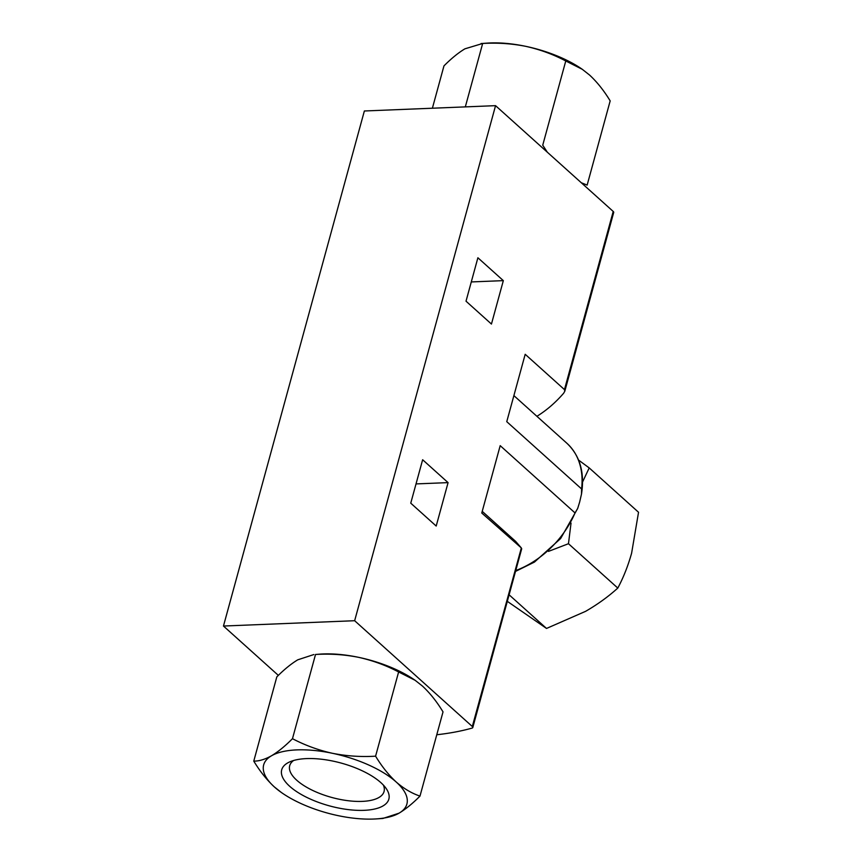 <?xml version="1.0" encoding="UTF-8"?>
<svg xmlns="http://www.w3.org/2000/svg" width="862" height="862" viewBox="0 0 862 862"><rect width="100%" height="100%" fill="white"/><g stroke="black" fill="none" stroke-linecap="round" stroke-linejoin="round"><path stroke-width="1.29" d="M571.032 523.094L568.467 543.717L548.469 551.389M578.585 460.092L589.209 467.915L582.572 481.977M315.524 654.473L320.427 654.096A74.229 29.642 15.3 0 1 358.678 657.35C344.509 654.549 330.124 653.59 315.524 654.473L292.477 738.691C305.029 745.285 318.347 750.155 332.43 753.291C346.599 756.093 360.984 757.062 375.584 756.179C381.78 766.404 388.643 775.003 396.186 781.996C403.815 788.644 411.756 793.342 419.988 796.1L443.025 711.883C436.829 701.657 429.966 693.048 422.434 686.055L415.139 680.312L398.621 671.961C386.079 665.356 372.761 660.497 358.678 657.35A74.229 29.642 15.3 0 1 414.417 679.806A74.229 29.642 15.3 0 1 415.57 680.614M313.887 654.538L297.767 659.818C291.151 663.805 284.158 669.494 276.81 676.896L253.773 761.114C259.074 761.2 264.99 759.411 271.519 755.769C278.146 751.783 285.139 746.093 292.477 738.691M581.279 182.733L587.141 185.104L610.177 100.886C603.982 90.661 597.118 82.052 589.576 75.059L582.292 69.316L565.774 60.965C553.232 54.36 539.914 49.49 525.831 46.354C511.662 43.553 497.277 42.594 482.666 43.477L464.92 48.822C458.293 52.808 451.311 58.497 443.962 65.9L432.39 108.213M565.774 60.965L542.737 145.182L547.327 152.208M536.907 416.314C546.637 410.28 555.559 402.576 563.673 393.201L564.782 391.273L564.47 389.613L525.195 354.293L506.759 421.669L581.591 488.948L581.494 494.088L579.63 502.126L577.68 508.451L575.029 512.933L500.197 445.654L481.772 513.019L521.338 547.941L515.638 541.379L482.224 511.349M278.361 675.388L223.463 626.038L354.648 620.715L472.311 726.504A3.426 1.368 15.3 0 1 472.796 727.517A3.426 1.368 15.3 0 1 472.053 728.099A251.251 100.337 15.3 0 1 436.765 734.758M354.648 620.715L495.553 105.66L364.367 110.982L223.463 626.038M503.333 280.635L491.448 324.058L466.019 301.194L477.893 257.77L503.333 280.635L471.277 281.939M495.553 105.66L613.216 211.449A3.426 1.368 15.3 0 1 613.701 212.461L564.793 391.273M448.078 482.623L436.194 526.046L410.754 503.171L422.639 459.748L448.078 482.623L416.023 483.916M472.311 726.504L521.338 547.941M465.318 106.877L482.666 43.477M481.039 43.542L487.58 43.1A74.229 29.642 15.3 0 1 525.831 46.354A74.229 29.642 15.3 0 1 581.57 68.809A74.229 29.642 15.3 0 1 582.712 69.617M398.621 671.961L375.584 756.179M419.988 796.1C412.639 803.503 405.657 809.192 399.031 813.178L382.911 818.458L376.371 818.9A74.229 29.642 15.3 0 1 338.119 815.646A74.229 29.642 15.3 0 1 282.38 793.191A74.229 29.642 15.3 0 1 274.375 786.941C266.832 779.948 259.968 771.339 253.773 761.114M281.314 792.447L274.375 786.941A74.229 29.642 15.3 0 1 271.519 755.769A74.229 29.642 15.3 0 1 332.43 753.291A74.229 29.642 15.3 0 1 396.186 781.996A74.229 29.642 15.3 0 1 399.031 813.178A74.229 29.642 15.3 0 1 376.371 818.9M380.853 782.621A55.545 22.186 15.3 0 1 386.057 788.342A55.545 22.186 15.3 0 1 329.424 805.862A55.545 22.186 15.3 0 1 289.6 761.954A55.545 22.186 15.3 0 1 380.853 782.621M507.319 601.353L546.519 628.441L585.589 611.341C597.603 604.391 608.346 596.633 617.795 588.067C623.355 577.712 627.956 566.118 631.598 553.253L638.537 512.265L589.209 467.915M509.108 594.802L546.519 628.441M568.467 543.717L617.795 588.067M383.342 785.045A48.918 19.535 15.3 0 1 384.064 791.51A48.918 19.535 15.3 0 1 331.73 797.447A48.918 19.535 15.3 0 1 289.697 765.693A48.918 19.535 15.3 0 1 293.608 760.499M515.745 570.558A81.082 58.174 -48 0 0 575.029 512.933M581.591 488.948A81.082 58.174 -48 0 0 566.937 443.305L513.892 395.615M613.216 211.449L564.47 389.613M414.417 679.806L415.139 680.312M577.68 508.451L560.602 538.578L534.451 562.078L515.508 571.409M566.937 443.305C579.986 455.729 584.835 472.656 581.494 494.088M521.715 548.717L472.796 727.517M581.57 68.809L582.292 69.305M282.38 793.191L281.658 792.695"/></g></svg>
